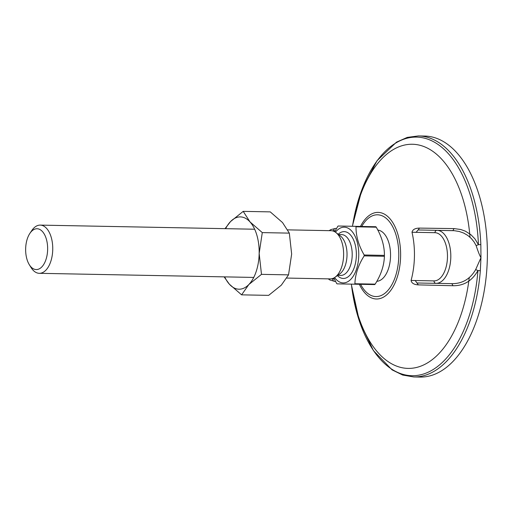 <?xml version="1.0" encoding="UTF-8"?>
<svg xmlns="http://www.w3.org/2000/svg" width="513" height="513" viewBox="0 0 513 513"><rect width="100%" height="100%" fill="white"/><g stroke="black" fill="none" stroke-linecap="round" stroke-linejoin="round"><path stroke-width="0.77" d="M470.017 237.237A112.091 60.393 -88.9 0 0 412.394 144.256A112.091 60.393 -88.9 0 0 352.463 226.284M351.354 284.131A112.091 60.393 -88.9 0 0 408.091 368.398A112.091 60.393 -88.9 0 0 469.241 277.7M224.104 276.866L229.349 284.176A36.16 19.481 91.1 0 1 224.707 276.873M248.824 284.548A36.16 19.481 91.1 0 1 229.349 284.176L241.604 294.847L248.824 284.548L261.483 274.352L259.161 253.428A36.16 19.481 91.1 0 1 248.824 284.548M250.023 221.93A36.16 19.481 91.1 0 1 259.161 253.428L262.284 232.607L250.023 221.93L243.207 211.362L230.549 221.558A36.16 19.481 91.1 0 1 250.023 221.93M225.63 228.67A36.16 19.481 91.1 0 1 230.549 221.558L225.034 228.663M243.207 211.362L270.255 211.882L282.516 222.552L289.332 233.126L291.653 254.05L288.53 274.872L281.31 285.17L268.652 295.366L241.604 294.847M261.483 274.352L288.53 274.872M262.284 232.607L289.332 233.126M384.423 255.384L364.172 254.993C358.683 245.541 355.958 236.147 355.99 226.804L376.247 227.195C381.736 236.64 384.461 246.041 384.423 255.384A33.146 17.859 -88.9 0 1 384.417 255.833A33.146 17.859 -88.9 0 1 384.404 256.282C384.083 265.619 380.999 274.904 375.15 284.138L354.9 283.747C355.22 274.41 358.305 265.125 364.153 255.891L384.404 256.282M376.247 227.195A33.146 17.859 -88.9 0 0 375.837 226.733L338.15 226.009A33.146 17.859 -88.9 0 0 337.721 226.451L334.726 231.735M286.831 278.065L330.173 278.899A24.105 12.985 -88.9 0 0 335.002 277.289A24.105 12.985 -88.9 0 0 343.62 255.051A24.105 12.985 -88.9 0 0 335.861 232.492A24.105 12.985 -88.9 0 0 331.097 230.696L287.755 229.862M335.002 277.289L339.721 273.942A20.411 10.997 -88.9 0 0 347.025 255.115A20.411 10.997 -88.9 0 0 340.452 236.018L335.861 232.492M377.799 230.087A25.637 13.813 91.1 0 1 390.547 255.949A25.637 13.813 91.1 0 1 376.818 281.304M355.99 226.804A33.146 17.859 -88.9 0 0 355.58 226.348M334.591 277.565A27.875 15.018 -88.9 0 0 343.21 282.919A27.875 15.018 -88.9 0 0 358.76 255.339A27.875 15.018 -88.9 0 0 344.281 227.182A27.875 15.018 -88.9 0 0 335.457 232.197M333.835 278.001L336.624 283.394A33.146 17.859 -88.9 0 0 337.041 283.856L354.47 284.189A33.146 17.859 -88.9 0 0 354.9 283.747M47.638 249.363A20.411 10.997 -88.9 0 0 41.668 230.767A20.411 10.997 -88.9 0 0 29.914 233.332A20.411 10.997 -88.9 0 0 25.65 248.94A20.411 10.997 -88.9 0 0 29.312 264.708A20.411 10.997 -88.9 0 0 40.957 267.722A20.411 10.997 -88.9 0 0 47.638 249.363M354.47 284.189L374.721 284.58A33.146 17.859 -88.9 0 0 375.15 284.138M335.547 281.413L334.726 281.4A2.411 2.033 91.1 0 1 332.745 278.95L334.303 278.982M29.312 264.708L31.094 267.581A24.105 12.985 -88.9 0 0 39.296 273.314A24.105 12.985 -88.9 0 0 52.743 249.465A24.105 12.985 -88.9 0 0 40.219 225.111A24.105 12.985 -88.9 0 0 31.806 230.523L29.914 233.332M364.153 255.891A33.146 17.859 -88.9 0 0 364.172 254.993M476.135 245.612C478.116 251.659 479.726 255.686 480.963 257.686L480.835 244.611L478.424 244.695L476.135 245.612L474.159 242.059L471.338 238.519L467.76 235.422L463.72 233.069L459.244 231.478L454.326 230.69L418.21 229.959L419.422 228.099C415.094 228.176 412.619 229.561 412.003 232.248A56.789 30.594 91.1 0 1 414.433 256.41A56.789 30.594 91.1 0 1 411.08 280.451C411.593 283.17 414.01 284.644 418.332 284.882L415.209 280.534L411.08 280.451M419.422 228.099L454.063 228.593L460.719 229.484L465.406 231.19L470.953 234.736L474.948 238.878L478.424 244.695A119.324 64.285 91.1 0 0 421.365 137.529A119.324 64.285 91.1 0 0 352.72 224.745M332.379 230.837A24.105 12.985 -88.9 0 1 333.668 230.747A2.411 2.033 -88.9 0 1 335.746 228.375L330.795 229.612L329.16 230.658M351.552 285.677A119.324 64.285 91.1 0 0 416.8 375.465A119.324 64.285 91.1 0 0 477.93 270.569C472.146 280.842 463.823 285.895 452.966 285.728L451.87 283.651L417.191 282.984L451.87 283.651C462.239 283.772 470.177 279.078 475.679 269.562L477.93 270.569L480.328 270.742L480.963 257.686L475.679 269.562M480.835 244.611A120.529 64.939 91.1 0 0 418.351 135.932L424.738 136.054A120.529 64.939 91.1 0 1 487.35 257.808A120.529 64.939 91.1 0 1 420.109 377.068L413.722 376.946A120.529 64.939 91.1 0 0 480.328 270.742M412.003 232.248L416.133 232.331L417.999 229.965L452.883 230.626L454.063 228.593M452.966 285.728L418.332 284.882M337.74 275.346L340.818 275.41A20.411 10.997 -88.9 0 0 352.2 255.211A20.411 10.997 -88.9 0 0 341.6 234.595L338.522 234.537M337.4 275.59A23.425 12.62 -88.9 0 0 356.362 255.294A23.425 12.62 -88.9 0 0 338.195 234.281M361.723 226.464A40.893 22.033 91.1 0 1 385.898 218.076A40.893 22.033 91.1 0 1 398.768 256.109A40.893 22.033 91.1 0 1 384.449 293.616A40.893 22.033 91.1 0 1 360.613 284.305M360.479 226.438A43.304 23.329 91.1 0 1 386.404 215.422A43.304 23.329 91.1 0 1 400.615 256.141A43.304 23.329 91.1 0 1 384.853 296.29A43.304 23.329 91.1 0 1 359.369 284.285M331.462 278.809A24.105 12.985 -88.9 0 0 332.745 278.95M333.668 230.747L335.233 230.779M434.953 232.69A24.105 12.985 -88.9 0 1 447.471 257.045A24.105 12.985 -88.9 0 1 434.024 280.893A2.411 2.033 91.1 0 0 436.012 283.343A26.516 14.287 -88.9 0 0 450.805 257.109A26.516 14.287 -88.9 0 0 437.025 230.318A2.411 2.033 -88.9 0 0 434.953 232.69L416.133 232.331M434.024 280.893L415.209 280.534M253.743 277.43L39.296 273.314M328.237 278.86L329.846 279.983L334.726 281.4M351.488 285.234L359.44 321.356L373.413 350.591L392.092 369.873L402.679 375.048L413.722 376.946M418.351 135.932L407.245 137.407L396.466 142.165L377.055 160.716L361.973 189.4L352.643 225.188M254.666 229.228L40.219 225.111"/></g></svg>
